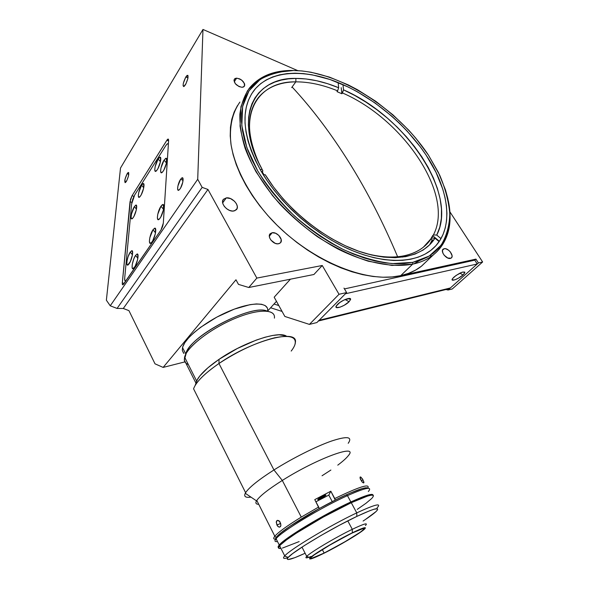 <?xml version="1.0" encoding="UTF-8"?>
<svg xmlns="http://www.w3.org/2000/svg" width="589" height="589" viewBox="0 0 589 589"><rect width="100%" height="100%" fill="white"/><g stroke="black" fill="none" stroke-linecap="round" stroke-linejoin="round"><path stroke-width="0.88" d="M349.66 163.3C367.308 191.639 383.292 222.789 397.619 256.738C383.292 222.789 367.308 191.639 349.66 163.3C331.327 133.975 312.141 108.538 292.107 86.981C312.141 108.538 331.327 133.975 349.66 163.3L349.66 163.3M429.58 244.914L432.208 239.841M412.661 264.152L412.764 262.363L392.303 263.607C376.967 261.818 360.755 257.187 343.659 249.714C326.505 240.687 310.153 229.482 294.588 216.104C279.989 201.806 267.686 186.72 257.695 170.854L246.835 147.493L241.814 125.604L242.661 106.41L248.992 90.839L260.139 79.515C269.652 74.133 280.725 71.129 293.366 70.518L273.922 72.683C262.988 76.393 254.131 82.489 247.351 90.971L240.923 106.69L240.04 126.075C242.293 140.543 247.623 155.79 256.024 171.804L272.405 195.43C285.731 210.722 300.692 224.446 317.294 236.609C334.361 247.461 351.353 255.663 368.287 261.214L391.994 265.44L412.661 264.152C392.252 267.973 365.386 262.841 337.755 248.904C316.713 237.411 297.585 222.649 280.357 204.611C264.049 186.102 252.306 167.335 245.12 148.31C241.38 136.096 239.635 124.713 239.87 114.163C241.203 104.268 244.31 95.683 249.176 88.416C259.057 76.401 273.406 70.415 292.225 70.459L301.995 70.952L310.926 72.219L329.413 77.093L348.217 84.882L357.56 89.771L375.797 101.315L393.01 114.907L408.707 130.14L415.849 138.246L428.446 155.143L438.452 172.562L445.505 189.982L447.817 198.53L449.267 206.872L449.827 214.926L449.466 222.627L448.163 229.901L445.917 236.66L442.707 242.837L438.54 248.344L433.43 253.123L427.408 257.091L420.502 260.191L412.764 262.363L404.253 263.563L395.05 263.747L385.235 262.885L374.906 260.964L364.193 257.982L353.201 253.962L342.062 248.933L330.922 242.94L319.915 236.056L309.181 228.348L298.859 219.911L289.074 210.862L279.966 201.298L271.632 191.366L264.181 181.169L257.695 170.854L252.247 160.539L247.881 150.357L244.626 140.432L242.513 130.861L241.534 121.761L241.674 113.221L242.896 105.321L245.179 98.127L248.448 91.693L252.652 86.075L257.717 81.297L263.585 77.387L270.16 74.354L277.367 72.197L285.135 70.923L293.366 70.518C339.22 70.923 397.855 108.803 428.446 155.143L439.652 175.058C445.328 188.451 448.708 201.364 449.797 213.8C449.466 225.705 446.543 236.204 441.036 245.282L429.219 256.046L412.764 262.363L412.661 264.152L400.734 275.63L412.661 264.152C442.751 257.93 455.01 231.632 448.295 200.805C453.155 224.306 448.111 242.388 433.165 255.052C427.57 259.388 420.737 262.422 412.661 264.152M239.892 102.081C232.294 112.838 229.077 127.209 230.962 144.15C234.694 167.254 248.477 193.84 269.777 217.68C308.084 259.801 365.71 283.92 400.734 275.63L475.934 259.108L478.423 262.93L448.06 290.016L446.013 289.508L448.06 290.016L452.264 288.971L448.06 290.016L478.423 262.93L482.627 261.987L478.423 262.93L475.934 259.108L400.734 275.63L392.164 276.94L382.909 277.228L373.051 276.477L362.691 274.658L351.957 271.787L340.95 267.87L329.818 262.93L318.693 257.025L307.708 250.215L297.003 242.572L286.725 234.194L277.007 225.189L267.958 215.662L259.697 205.745L252.32 195.563L245.922 185.24L240.555 174.911L236.285 164.706L233.126 154.73L231.109 145.108L230.225 135.949L230.454 127.327L231.772 119.339L234.142 112.057L237.5 105.527M226.331 197.882C232.412 196.866 240.216 205.995 236.403 209.706L233.664 211.031C227.626 212.143 219.719 202.999 223.467 199.273L226.331 197.882L222.657 202.844L226.331 197.882L230.498 198.574L234.481 201.232L236.366 203.669L237.286 206.231L237.102 208.535L234.842 210.744L232.338 211.061L229.467 210.369L226.662 208.764L224.372 206.496L222.936 203.912L222.59 201.416L223.364 199.399L226.331 197.882M272.192 232.729C277.228 231.676 283.869 239.87 280.379 242.867L278.479 243.78C273.48 244.899 266.773 236.69 270.218 233.686L272.192 232.729L269.328 236.189L272.192 232.729L275.542 233.222L278.811 235.401L281.218 239.605L280.769 242.388L279.414 243.507L277.426 243.831L275.115 243.301L270.925 240.113L269.696 237.949L269.335 235.836L269.88 234.091L272.192 232.729M236.645 78.146C242.403 79.567 244.965 82.313 244.339 86.369L242.094 87.312C236.344 85.92 233.759 83.182 234.348 79.103L236.645 78.146L234.208 81.842L236.645 78.146L239.701 78.897L241.74 80.148L244.472 83.564L244.759 85.221L243.669 86.936L242.094 87.312L239.024 86.568L235.276 83.66L233.943 80.2L235.055 78.499L236.645 78.146M444.15 248.698C448.148 247.616 454.502 255.935 451.248 258.026L450.364 258.416C446.388 259.558 439.983 251.201 443.215 249.11L444.15 248.698L442.486 250.273L444.15 248.698L445.807 248.779L448.612 250.222L450.283 251.856L452.065 255.604L451.903 257.157L451.034 258.173L447.773 258.034L444.194 255.258L442.98 253.351L442.413 250.649L442.957 249.353L444.15 248.698M185.785 77.019L187.066 75.436C188.76 75.76 188.208 78.889 185.388 84.809L184.129 86.369C182.435 86.023 182.988 82.909 185.785 77.019L187.972 77.917L185.785 77.019L187.788 75.296L187.847 78.565L185.881 83.925L183.672 86.576L183.091 85.692L183.356 83.211L185.785 77.019M180.587 179.321L181.758 178.011C184.269 176.008 182.929 184.872 180.101 188.811L178.953 190.085C176.45 192.029 177.797 183.253 180.587 179.321L183.091 180.219L180.587 179.321L181.618 178.114L182.774 178.011L182.811 182.082L180.646 187.92L179.571 189.511L178.231 190.276L177.613 188.944L177.915 185.977L180.587 179.321M127.143 173.711L128.056 172.577C129.352 173.232 128.792 176.177 126.37 181.405L125.464 182.516C124.176 181.854 124.735 178.916 127.143 173.711L128.792 174.292L127.143 173.711L128.211 172.489L128.667 172.621L128.498 175.92L126.775 180.676L125.045 182.634L125.03 179.159L127.143 173.711M260.765 170.567C242.234 136.074 240.032 109.289 254.153 90.213C270.086 70.312 303.468 68.655 337.556 82.298C371.762 96.147 405.526 124.058 426.267 155.341C450.504 191.572 454.804 231.838 430.912 250.303C413.743 263.754 382.158 264.115 347.768 248.639C313.422 233.119 279.215 202.432 260.765 170.567L267.053 180.543L274.26 190.394L282.322 200.002L291.128 209.235L300.581 217.989L310.558 226.139L320.931 233.597L331.57 240.26L342.342 246.062L353.113 250.943L363.744 254.846L374.111 257.746L384.109 259.624L393.614 260.485L402.537 260.331L410.798 259.204L418.308 257.128L425.022 254.146L430.883 250.325L435.853 245.723L439.917 240.4L443.061 234.437L445.269 227.891L446.55 220.853L446.926 213.395L446.403 205.583L445.019 197.492L442.795 189.194L435.97 172.275L426.267 155.341L420.436 147.036L407.095 131.03L399.673 123.447L391.832 116.217L375.097 103.009L357.368 91.796L348.283 87.054L330.009 79.508L312.06 74.796L303.394 73.588L295.03 73.183L287.049 73.603L279.532 74.862L272.56 76.975L266.199 79.942L260.537 83.756L255.655 88.416L251.606 93.879L248.47 100.13L246.29 107.117L245.134 114.781L245.024 123.064L246.003 131.877L248.072 141.146L251.238 150.755L255.479 160.598L260.765 170.567M413.795 263.901L419.839 260.426M309.409 324.399L284.855 316.455L274.179 297.202L290.406 279.193L274.179 297.202L284.855 316.455L309.409 324.399L316.911 322.544L309.409 324.399L339.028 294.279L309.409 324.399M316.911 322.544L346.612 292.571L339.028 294.279L346.612 292.571L343.983 288.102L346.612 292.571L316.911 322.544M313.93 274.496L248.772 287.506L238.471 284.377L235.968 279.768L238.471 284.377L248.772 287.506L313.93 274.496L322.257 265.499L256.841 278.089L248.772 287.506L256.841 278.089L207.954 189.459L202.16 187.383L197.713 179.284L202.977 29.45L297.762 70.636L202.977 29.45L120.509 168.027L202.977 29.45L197.713 179.284L110.246 305.801L197.713 179.284L202.16 187.383L117.064 308.437L202.16 187.383L207.954 189.459L123.292 308.474L207.954 189.459L256.841 278.089L322.257 265.499L339.028 294.279L322.257 265.499L313.93 274.496M160.974 230.034L123.101 284.723C122.453 285.069 122.188 284.443 122.306 282.853L124.176 283.412L122.306 282.853L130.022 201.732L131.884 202.358L130.022 201.732L132.054 195.717L133.917 196.358L132.054 195.717L166.871 140.263L168.587 140.904L166.871 140.263L167.777 139.173L168.616 140.462L163.322 223.091L160.974 230.034L123.771 284.008L122.586 284.767L122.269 283.545L130.486 199.443L132.054 195.717L167.247 139.718L168.189 139.026L168.616 140.462L163.322 223.091L162.535 226.736L160.974 230.034M452.264 288.971L482.627 261.987L452.264 288.971M449.863 211.775L482.627 261.987L449.863 211.775M106.373 300.213L110.246 305.801L117.064 308.437L123.292 308.474L117.064 308.437L110.246 305.801L106.373 300.213L120.509 168.027L106.373 300.213M128.939 310.639L123.292 308.474L128.939 310.639L155.017 363.833L163.138 367.411L184.917 361.882L163.138 367.411L235.968 279.768L163.138 367.411L155.017 363.833L128.939 310.639M267.708 310.97L276.469 301.325L267.708 310.97M446.256 289.449L450.357 287.969L319.15 320.283L345.448 293.749L477.237 263.99L474.756 260.169L475.934 259.108L474.756 260.169L344.469 288.919M429.904 257.341L431.082 255.589M427.459 260.478L421.636 266.066L415.525 270.145L408.545 273.348L400.734 275.63C408.795 273.819 415.635 270.734 421.268 266.353L433.165 255.052M295.818 81.856C308.96 81.819 322.882 84.816 337.6 90.853L336.989 91.641L341.856 93.739L342.467 92.952C403.251 119.118 454.782 194.701 433.408 234.93L431.634 238.03L423.373 247.196C418.138 251.348 411.696 254.22 404.047 255.803L402.699 257.121L404.047 255.803C416.629 253.086 425.825 247.166 431.634 238.03L434.984 238.177C423.174 257.128 393.879 263.489 358.532 251.15C323.243 238.81 285.474 207.998 265.234 174.727L263.379 174.911L265.234 174.727L273.539 187.015L283.257 198.986L294.191 210.383L306.118 220.963L318.789 230.505L331.931 238.817L345.272 245.738L358.532 251.15L371.445 254.963L383.77 257.143L395.278 257.688L405.784 256.635L415.12 254.05L423.152 250.038L429.801 244.7L434.984 238.177L439.107 241.63L434.984 238.177L431.634 238.03L430.898 238.744L432.672 235.644L439.365 241.254L432.672 235.644L433.408 234.93C454.782 194.701 403.251 119.118 342.467 92.952L343.527 89.852C405.644 116.681 458.433 193.855 436.751 235.07L433.408 234.93L436.751 235.07L440.984 238.626L436.751 235.07L439.806 227.104L441.375 218.32L441.47 208.867L440.138 198.898L437.436 188.576L433.438 178.04L428.225 167.445L421.879 156.91L414.509 146.58L406.211 136.582L397.096 127.033L387.29 118.043L376.894 109.731L366.049 102.199L354.88 95.536L343.527 89.852L343.034 85.317L343.527 89.852L341.856 93.739L336.989 91.641L337.6 90.853C322.882 84.816 308.96 81.819 295.818 81.856C256.583 81.054 235.836 116.916 259.653 164.729C246.577 135.956 246.128 113.611 258.291 97.678C266.979 87.319 279.488 82.04 295.818 81.856L295.899 78.411L295.818 81.856L291.673 87.584L295.818 81.856M262.164 169.448C232.898 117.771 253.756 77.203 295.899 78.411L306.066 78.963L316.683 80.745L327.594 83.69L338.668 87.746L338.189 83.204L338.668 87.746L337.6 90.853L338.668 87.746C323.611 81.532 309.35 78.425 295.899 78.411L288.396 78.86L281.328 80.082L274.768 82.092L268.783 84.897L263.445 88.483L258.814 92.841L254.963 97.951L251.952 103.782L249.817 110.29L248.617 117.432L248.381 125.133L249.14 133.342L250.907 141.971L253.675 150.931L257.437 160.127L262.164 169.448L260.228 169.632L262.164 169.448L262.9 170.95L262.164 169.448M341.2 87.68L341.856 93.739L341.2 87.68M433.246 240.71L431.067 238.891L433.246 240.71M362.264 252.401C378.064 257.084 391.994 258.218 404.047 255.803C391.994 258.218 378.064 257.084 362.264 252.401M261.523 171.863L262.9 170.95L262.26 171.797L264.005 174.845L262.26 171.797L261.523 171.863M278.803 305.536L274.01 304.034L278.803 305.536M349.063 301.737C344.513 306.494 333.455 310.05 336.4 305.765L337.482 304.454C341.377 300.338 351.199 296.554 350.602 299.381L349.063 301.737L345.132 299.507L349.063 301.737L350.588 299.492L349.66 298.439L343.799 300.118L339.632 302.636L336.231 306.059L336.4 307.539L340.096 307.163L344.248 305.257L349.063 301.737M462.991 274.982C458.573 279.076 449.989 282.16 452.477 278.73L453.964 277.102C459.84 272.678 463.477 271.161 464.883 272.53L462.991 274.982L459.913 273.149L462.991 274.982L464.382 273.51L464.787 272.059L462.093 272.228L456.048 275.453L452.58 278.582L452.234 280.003L454.958 279.797L458.485 278.148L462.991 274.982M270.616 307.767L282.065 311.426L270.616 307.767M345.448 293.749L477.237 263.99L450.357 287.969L319.15 320.283L318.207 321.057M181.883 177.937L182.936 178.312M141.596 185.204L143.716 187.758L141.596 185.204L143.208 183.569C145.144 182.84 143.296 191.83 140.697 195.703L139.917 196.733C136.994 200.091 138.511 189.857 141.596 185.204L138.732 192.515L138.305 195.791L138.835 197.278L140.153 196.461L141.257 194.731L143.598 188.318L143.745 183.805L142.641 183.893L141.596 185.204M134.366 206.629L136.457 209.161L134.366 206.629L135.912 205.082C137.848 204.383 135.978 213.527 133.394 217.319L132.665 218.276C129.757 221.611 131.303 211.186 134.366 206.629L131.516 213.895L131.075 217.216L131.575 218.791L132.856 218.063L133.946 216.369L136.28 209.978L136.471 205.37L135.831 205.105L134.366 206.629M158.139 159.001L160.436 161.732L158.139 159.001L159.913 157.189C161.96 156.402 160.112 165.472 157.373 169.558L156.519 170.692C153.42 174.248 154.878 163.926 158.139 159.001L155.157 166.577L154.76 169.89L155.371 171.318L156.792 170.376L157.97 168.535L160.399 161.894L160.466 157.381L159.737 157.248L158.139 159.001M164.059 160.142L166.466 163.006L164.059 160.142L165.892 158.294C168.034 157.477 166.172 166.775 163.33 170.957L162.468 172.091C159.229 175.794 160.664 165.192 164.059 160.142L160.996 167.894L160.606 171.281L161.253 172.754L162.733 171.789L163.948 169.912L166.437 163.116L166.481 158.493L165.715 158.353L164.059 160.142M160.966 206.231L163.536 209.323L160.966 206.231L162.77 204.53C165.111 203.713 163.182 213.814 160.179 218.004L159.42 218.961C155.923 222.907 157.366 211.318 160.966 206.231L157.778 214.219L157.359 217.878L158.021 219.616L159.553 218.813L160.812 216.958L163.411 209.92L163.47 204.839L162.159 204.839L160.966 206.231M152.993 229.762L155.518 232.817L152.993 229.762L154.723 228.171C157.064 227.383 155.106 237.676 152.124 241.762L151.432 242.639C147.949 246.555 149.422 234.731 152.993 229.762L149.827 237.698L149.385 241.416L150.018 243.25L151.513 242.55L152.75 240.746L155.341 233.737L155.444 228.539L154.679 228.179L152.993 229.762M135.558 255.435L137.87 258.262L135.558 255.435L137.119 253.999C139.313 253.285 137.355 263.46 134.535 267.318L133.902 268.113C130.64 271.787 132.194 260.102 135.558 255.435L133.828 258.836L132.253 264.424L132.12 267.612L132.967 268.709L135.124 266.361L137.612 259.594L137.804 254.419L137.119 253.999L135.558 255.435M130.235 252.107L132.444 254.809L130.235 252.107L131.745 250.693C133.85 249.994 131.907 259.904 129.182 263.688L128.549 264.49C125.428 268.024 127.003 256.664 130.235 252.107L128.063 256.797L127.01 260.898L126.863 264.005L127.673 265.057L130.331 261.612L132.444 254.801L132.392 251.098L131.745 250.693L130.235 252.107M165.914 145.424L167.261 143.819L168.38 144.099L167.482 143.687L165.914 145.424L134.682 194.966L165.914 145.424M163.065 224.836L161.607 228.944L163.065 224.836M125.943 280.85L125.906 280.872C124.927 281.387 124.522 280.467 124.699 278.096L131.627 204.022L134.682 194.966L132.709 199.325L131.627 204.022L124.699 278.096L124.868 280.57L125.943 280.85M160.701 157.926L160.466 158.308L160.701 157.926M371.99 498.176C376.474 492.956 369.568 494.465 351.272 502.711C325.069 514.69 285.047 538.825 279.628 545.767C277.743 547.947 278.185 548.815 280.946 548.388L279.554 548.492L278.472 547.866L280.342 545.009L286.379 540.003L296.179 533.244L323.251 517.083L351.272 502.711L356.765 512.879L351.272 502.711L367.595 496.056L371.298 495.165L373.198 495.327L373.463 495.791M287.911 557.724C283.471 559.035 282.411 558.424 284.723 555.891C290.333 549.257 330.591 525.145 356.765 512.879C330.333 525.263 289.707 549.647 284.561 556.068C282.462 558.446 283.581 558.998 287.911 557.724M365.18 519.667L375.9 511.686L377.564 509.802L377.534 508.822L374.236 509.168L369.914 510.648L356.824 516.413L356.765 512.879L356.824 516.413L339.536 525.182L320.976 535.497L304.388 545.561L292.593 553.638L288.021 557.599L287.196 559.064L288.131 559.55L294.912 557.643L305.117 553.248C290.811 559.808 285.186 561.184 288.235 557.363C293.263 551.297 331.762 528.237 356.824 516.413C374.39 508.226 380.825 506.584 376.121 511.48C373.713 513.748 369.377 516.936 363.104 521.044M282.389 548.094L299.146 541.586M357.243 509.382L365.983 503.278L371.578 498.603M377.041 507.909C382.025 502.667 375.267 504.324 356.765 512.879C375.031 504.427 381.856 502.704 377.232 507.725M324.134 553.049L322.308 549.537L324.134 553.049L343.947 542.381L360.218 532.228L363.958 529.202L364.37 528.451L363.759 528.267L351.773 533.2C362.161 528.2 366.071 527.022 363.494 529.666C359.511 533.538 338.631 545.922 324.134 553.049C313.429 558.284 309.188 559.638 311.419 557.12C314.901 553.505 337.122 540.304 351.773 533.2L330.9 544.405L314.143 554.934L310.837 557.768L310.734 558.35L311.662 558.35L324.134 553.049M365.423 525.528C368.464 522.428 364.083 523.687 352.288 529.312L352.355 532.78C363.214 527.56 367.256 526.36 364.473 529.165C360.218 533.244 338.623 546.047 323.611 553.432C312.531 558.843 308.099 560.272 310.315 557.717C313.804 554.013 337.048 540.201 352.355 532.78L352.288 529.312C335.649 537.33 310.359 552.386 306.655 556.436C304.852 558.328 306.324 558.335 311.073 556.458C306.273 558.35 304.815 558.328 306.722 556.369C310.58 552.254 335.737 537.286 352.288 529.312L347.782 520.89L352.288 529.312C363.995 523.724 368.397 522.443 365.497 525.462M278.479 547.601C277.772 547.262 278.03 546.401 279.245 545.009C284.649 538.044 324.657 513.902 350.86 501.953L347.451 495.644C321.233 507.416 281.365 531.572 276.079 538.729C274.231 540.967 274.71 541.902 277.5 541.549C274.562 541.917 274.194 540.864 276.388 538.375C282.484 530.873 321.69 507.217 347.451 495.644L346.126 494.893C321.027 506.142 282.911 529.158 276.94 536.527C275.218 538.464 275.1 539.531 276.572 539.708C275.284 539.553 275.21 538.721 276.359 537.22C279.76 532.537 298.225 520.102 319.209 508.557L318.664 507.019L301.281 517.09L282.308 480.447C268.525 489.179 260.021 495.842 256.789 500.436C255.147 502.991 255.795 504.28 258.726 504.287C255.972 504.28 255.236 503.139 256.509 500.871C259.396 496.336 267.995 489.525 282.308 480.447L273.951 469.956C257.857 480.271 248.3 488.045 245.274 493.28C243.662 496.586 245.561 497.867 250.958 497.123C245.238 497.904 243.456 496.431 245.606 492.699C249.095 487.397 258.542 479.814 273.951 469.956L218.961 363.509C204.508 373.544 196.041 381.974 193.567 388.806L245.606 492.699M367.654 488.031L365.747 487.795L362.095 488.583L349.999 493.17L337.622 498.927L318.877 508.741L304.933 516.767L289.111 526.853L280.776 533.001L275.689 538.294M195.614 384.212L196.859 380.391L199.958 375.782L207.858 367.845L219.049 359.334L218.961 363.509L219.049 359.334C208.234 366.792 201.033 373.463 197.448 379.338L195.143 385.456C199.067 379.058 207.011 371.74 218.961 363.509L273.951 469.956L282.308 480.447L301.281 517.09C286.703 526.073 277.78 532.574 274.533 536.579C273.178 538.398 273.532 539.259 275.593 539.171C273.399 539.266 273.134 538.28 274.82 536.226C278.383 532.139 287.204 525.756 301.281 517.09L318.664 507.019L314.769 499.619L330.834 491.211L335.281 500.09C355.174 490.342 366.041 486.411 367.882 488.31C366.807 486.676 359.555 488.87 346.126 494.893L347.451 495.644C365.342 487.714 372.403 486.234 368.64 491.204M278.413 547.564L278.244 546.415L278.869 545.458L283.537 541.129L299.742 529.931L327.764 513.615L350.86 501.953C365.614 495.239 373.014 493 373.058 495.246L372.079 494.392L367.19 495.312L350.86 501.953L347.451 495.644C365.762 487.545 372.727 486.175 368.346 491.543M323.611 553.432L312.619 558.357L309.652 558.954L309.755 558.35L313.186 555.405L325.312 547.571L352.355 532.78L360.409 529.091L365.438 527.854L361.101 531.793L349.203 539.406L323.611 553.432M372.83 495.172C372.277 493.295 364.908 495.592 350.727 502.056L351 502.557C324.937 514.469 285.128 538.479 279.738 545.399L278.597 547.24L279.738 545.399C285.128 538.479 324.937 514.469 351 502.557L350.727 502.056C324.657 513.947 284.862 537.963 279.481 544.891L278.545 547.365M351 502.557C363.406 496.873 370.643 494.399 372.704 495.15C370.643 494.399 363.406 496.873 351 502.557L351 502.557M280.901 548.3C278.487 548.609 278.074 547.799 279.672 545.863M267.671 309.299L267.678 310.926C268.952 301.966 251.775 301.561 229.062 311.228C206.364 320.777 184.74 337.887 182.531 347.576L182.303 350.367L183.849 353.429M185.763 354.195L185.8 354.048C188.193 336.908 252.548 303.18 267.222 311.176C253.874 303.968 196.321 332.034 187.331 350.484L185.763 354.195M274.393 318.148C275.902 308.864 257.967 308.607 233.958 318.899C209.978 329.074 187.007 347.083 184.593 357.111L184.32 360.026L186.19 353.415C192.161 342.746 214.344 326.866 235.99 318.053C257.673 309.151 274.04 309.019 274.445 316.691M184.32 360.026L195.85 382.938L184.32 360.026C184.607 362.147 185.947 363.663 188.347 364.562M267.259 307.856L265.212 305.595L261.582 304.263L256.458 303.931L250.03 304.653L234.245 309.151L216.804 317.125L200.702 327.234L194.053 332.542L188.723 337.718L184.917 342.54L182.759 346.811L182.303 350.367L183.518 353.091M279.981 521.832L280.924 525.064L280.452 526.618L279.385 527.184L278.074 526.588L276.926 525.049L276.3 521.869L276.646 520.934L277.728 520.345L279.981 521.832M279.576 521.317L280.924 525.064L280.695 526.191L279.385 527.184L277.655 526.161L276.256 522.45L277.014 520.566L278.656 520.595L279.576 521.317M280.717 523.407L276.926 525.049L280.717 523.407M323.575 496.998L323.052 496.019L323.575 496.998C319.717 499.207 317.795 499.987 317.81 499.347L320.188 497.602C324.068 495.378 325.989 494.598 325.96 495.253L323.575 496.998L326.004 495.187L325.319 495.054L318.848 498.478L317.699 499.582L318.472 499.538L323.575 496.998M363.943 482.693L363.428 482.958L361.977 481.802L360.026 477.937L360.166 477.009L360.88 477.105L362.993 479.844L361.285 480.889L362.993 479.844L363.943 482.693L362.382 482.236L360.299 478.975L360.35 476.921L362.294 478.695L363.899 482.001M286.615 336.326C279.613 330.245 244.177 341.885 219.049 359.334L237.234 348.541L256.193 340.118L264.91 337.261L272.633 335.465L279.046 334.788L285.739 335.84M294.78 345.088C297.261 337.063 290.458 334.655 274.364 337.858C256.657 342.356 238.184 350.904 218.961 363.509C252.563 340.14 298.108 328.493 295.406 342.261C295.273 344.698 293.874 347.635 291.202 351.066M348.209 443.303C352.774 436.663 347.216 435.912 331.526 441.036C316.131 446.403 292.549 458.198 273.951 469.956C292.232 458.404 315.351 446.786 330.76 441.308C346.479 436.037 352.443 436.493 348.651 442.685M348.504 455.407C358.767 443.289 317.059 458.389 282.308 480.447C317.714 457.97 359.746 443.009 348.151 455.871C346.185 458.338 342.724 461.437 337.769 465.155M330.885 470.044L322.05 475.757M335.281 500.09L334.758 498.552C359.327 486.639 370.348 483.194 367.823 488.207C370.348 483.194 359.327 486.639 334.758 498.552L330.834 491.211L328.795 495.128L330.834 491.211L314.769 499.619L319.209 508.557L290.296 526.043L280.747 533.023L277.021 536.439L275.564 538.685M332.255 501.622L328.795 495.128L315.91 501.784M188.06 75.841L187.066 75.436M182.988 178.452L181.758 178.011M128.755 172.827L128.056 172.577M167.777 139.173L168.557 139.468M269.902 234.069L270.218 233.686M223.157 199.7L223.467 199.273M258.291 97.678L255.597 101.558M449.392 288.676L318.443 320.998M462.777 272.015L464.883 272.53M347.834 298.601L350.602 299.381M132.635 252.364L131.745 250.693M138.069 255.788L137.119 253.999M155.768 230.181L154.723 228.171M163.823 206.599L162.77 204.53M166.827 160.201L165.892 158.294M160.79 158.971L159.913 157.189M136.714 206.643L135.912 205.082M144.018 185.167L143.208 183.569M279.628 545.767L284.723 555.891M284.561 556.068L288.235 557.363M362.846 528.458L363.494 529.666M306.655 556.436L310.315 557.717M306.722 556.369L301.98 547.115M279.245 545.009L276.079 538.729M276.388 538.375L276.94 536.527M279.481 544.891L279.819 545.554M182.531 347.576L185.8 354.048M186.19 353.415L187.331 350.484M184.593 357.111L196.593 380.936M256.789 500.436L274.82 536.226M277.456 520.381L277.014 520.566M245.274 493.28L256.509 500.871M276.359 537.22L274.533 536.579"/></g></svg>

